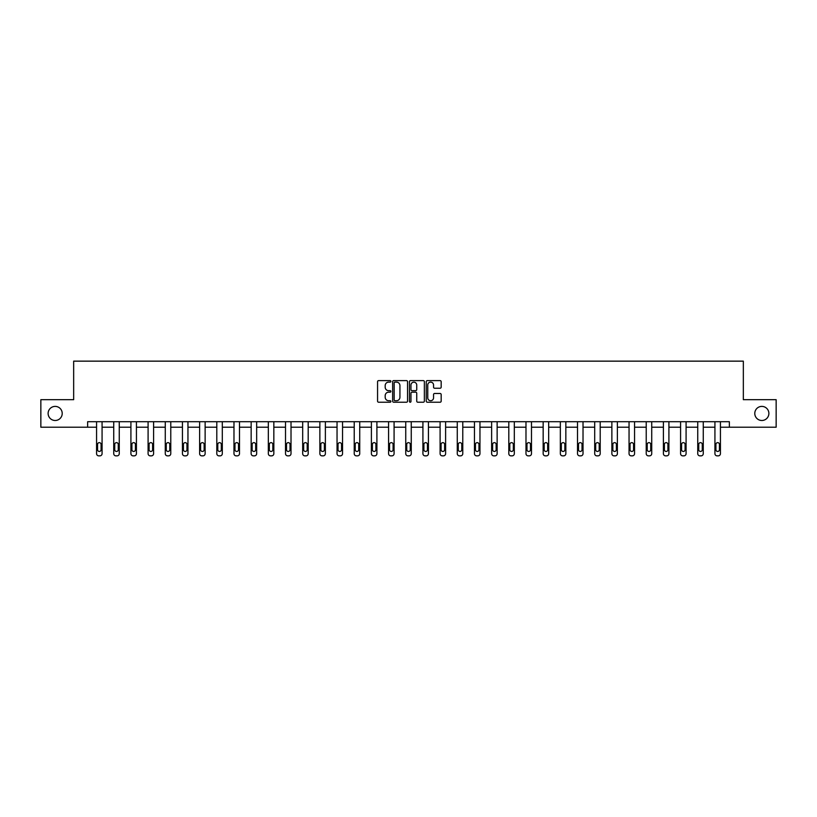 <?xml version="1.0" encoding="UTF-8"?>
<svg xmlns="http://www.w3.org/2000/svg" width="817" height="817" viewBox="0 0 817 817"><rect width="100%" height="100%" fill="white"/><g stroke="black" fill="none" stroke-linecap="round" stroke-linejoin="round"><path stroke-width="1.23" d="M390.883 381.376A0.756 0.756 0 0 0 390.128 380.61L378.639 380.61A1.083 1.083 0 0 0 377.566 381.692L377.566 401.147A1.083 1.083 0 0 0 378.639 402.23L390.128 402.23A0.756 0.756 0 0 0 390.883 401.474A0.756 0.756 0 0 0 390.128 400.718L388.637 400.718A3.462 3.462 0 0 1 385.185 397.256L385.185 395.632A3.462 3.462 0 0 1 388.637 392.18L390.128 392.18A0.756 0.756 0 0 0 390.883 391.425A0.756 0.756 0 0 0 390.128 390.669L388.637 390.669A3.462 3.462 0 0 1 385.185 387.207L385.185 385.583A3.462 3.462 0 0 1 388.637 382.131L390.128 382.131A0.756 0.756 0 0 0 390.883 381.376M754.785 413.443A7.047 7.047 0 0 0 761.832 420.489A7.047 7.047 0 0 0 768.879 413.443A7.047 7.047 0 0 0 761.832 406.396A7.047 7.047 0 0 0 754.785 413.443M48.121 413.443A7.047 7.047 0 0 0 55.168 420.489A7.047 7.047 0 0 0 62.215 413.443A7.047 7.047 0 0 0 55.168 406.396A7.047 7.047 0 0 0 48.121 413.443M440.087 388.238A1.083 1.083 0 0 0 441.17 387.156L441.17 381.692A1.083 1.083 0 0 0 440.087 380.61L427.332 380.61A1.083 1.083 0 0 0 426.249 381.692L426.249 401.147A1.083 1.083 0 0 0 427.332 402.23L440.087 402.23A1.083 1.083 0 0 0 441.17 401.147L441.17 394.56A1.083 1.083 0 0 0 440.087 393.477L434.624 393.477A1.083 1.083 0 0 0 433.551 394.56L433.551 397.828A2.89 2.89 0 0 1 430.661 400.718A2.89 2.89 0 0 1 427.761 397.828L427.761 385.021A2.89 2.89 0 0 1 430.661 382.131A2.89 2.89 0 0 1 433.551 385.021L433.551 387.156A1.083 1.083 0 0 0 434.624 388.238L440.087 388.238M87.644 427.209L40.85 427.209L40.85 399.676L73.663 399.676L73.663 361.145L743.337 361.145L743.337 399.676L776.15 399.676L776.15 427.209L729.356 427.209L729.356 421.705L87.644 421.705L87.644 427.209L96.569 427.209L96.569 453.66A2.206 2.206 0 0 0 98.765 455.855L99.868 455.855A2.206 2.206 0 0 0 102.074 453.66L102.074 427.209L113.737 427.209L113.737 453.66A2.206 2.206 0 0 0 115.943 455.855L117.045 455.855A2.206 2.206 0 0 0 119.251 453.66L119.251 427.209L130.914 427.209L130.914 453.66A2.206 2.206 0 0 0 133.12 455.855L134.223 455.855A2.206 2.206 0 0 0 136.419 453.66L136.419 427.209L148.091 427.209L148.091 453.66A2.206 2.206 0 0 0 150.297 455.855L151.4 455.855A2.206 2.206 0 0 0 153.596 453.66L153.596 427.209L165.269 427.209L165.269 453.66A2.206 2.206 0 0 0 167.475 455.855L168.578 455.855A2.206 2.206 0 0 0 170.773 453.66L170.773 427.209L182.446 427.209L182.446 453.66A2.206 2.206 0 0 0 184.652 455.855L185.755 455.855A2.206 2.206 0 0 0 187.951 453.66L187.951 427.209L199.624 427.209L199.624 453.66A2.206 2.206 0 0 0 201.83 455.855L202.933 455.855A2.206 2.206 0 0 0 205.128 453.66L205.128 427.209L216.801 427.209L216.801 453.66A2.206 2.206 0 0 0 219.007 455.855L220.11 455.855A2.206 2.206 0 0 0 222.306 453.66L222.306 427.209L233.979 427.209L233.979 453.66A2.206 2.206 0 0 0 236.184 455.855L237.287 455.855A2.206 2.206 0 0 0 239.483 453.66L239.483 427.209L251.156 427.209L251.156 453.66A2.206 2.206 0 0 0 253.362 455.855L254.455 455.855A2.206 2.206 0 0 0 256.661 453.66L256.661 427.209L268.333 427.209L268.333 453.66A2.206 2.206 0 0 0 270.539 455.855L271.632 455.855A2.206 2.206 0 0 0 273.838 453.66L273.838 427.209L285.511 427.209L285.511 453.66A2.206 2.206 0 0 0 287.717 455.855L288.81 455.855A2.206 2.206 0 0 0 291.015 453.66L291.015 427.209L302.688 427.209L302.688 453.66A2.206 2.206 0 0 0 304.884 455.855L305.987 455.855A2.206 2.206 0 0 0 308.193 453.66L308.193 427.209L319.866 427.209L319.866 453.66A2.206 2.206 0 0 0 322.061 455.855L323.164 455.855A2.206 2.206 0 0 0 325.37 453.66L325.37 427.209L337.043 427.209L337.043 453.66A2.206 2.206 0 0 0 339.239 455.855L340.342 455.855A2.206 2.206 0 0 0 342.548 453.66L342.548 427.209L354.221 427.209L354.221 453.66A2.206 2.206 0 0 0 356.416 455.855L357.519 455.855A2.206 2.206 0 0 0 359.725 453.66L359.725 427.209L371.398 427.209L371.398 453.66A2.206 2.206 0 0 0 373.594 455.855L374.697 455.855A2.206 2.206 0 0 0 376.903 453.66L376.903 427.209L388.575 427.209L388.575 453.66A2.206 2.206 0 0 0 390.771 455.855L391.874 455.855A2.206 2.206 0 0 0 394.08 453.66L394.08 427.209L405.743 427.209L405.743 453.66A2.206 2.206 0 0 0 407.949 455.855L409.051 455.855A2.206 2.206 0 0 0 411.257 453.66L411.257 427.209L422.92 427.209L422.92 453.66A2.206 2.206 0 0 0 425.126 455.855L426.229 455.855A2.206 2.206 0 0 0 428.425 453.66L428.425 427.209L440.097 427.209L440.097 453.66A2.206 2.206 0 0 0 442.303 455.855L443.406 455.855A2.206 2.206 0 0 0 445.602 453.66L445.602 427.209L457.275 427.209L457.275 453.66A2.206 2.206 0 0 0 459.481 455.855L460.584 455.855A2.206 2.206 0 0 0 462.779 453.66L462.779 427.209L474.452 427.209L474.452 453.66A2.206 2.206 0 0 0 476.658 455.855L477.761 455.855A2.206 2.206 0 0 0 479.957 453.66L479.957 427.209L491.63 427.209L491.63 453.66A2.206 2.206 0 0 0 493.836 455.855L494.939 455.855A2.206 2.206 0 0 0 497.134 453.66L497.134 427.209L508.807 427.209L508.807 453.66A2.206 2.206 0 0 0 511.013 455.855L512.116 455.855A2.206 2.206 0 0 0 514.312 453.66L514.312 427.209L525.985 427.209L525.985 453.66A2.206 2.206 0 0 0 528.191 455.855L529.283 455.855A2.206 2.206 0 0 0 531.489 453.66L531.489 427.209L543.162 427.209L543.162 453.66A2.206 2.206 0 0 0 545.368 455.855L546.461 455.855A2.206 2.206 0 0 0 548.667 453.66L548.667 427.209L560.339 427.209L560.339 453.66A2.206 2.206 0 0 0 562.545 455.855L563.638 455.855A2.206 2.206 0 0 0 565.844 453.66L565.844 427.209L577.517 427.209L577.517 453.66A2.206 2.206 0 0 0 579.713 455.855L580.816 455.855A2.206 2.206 0 0 0 583.021 453.66L583.021 427.209L594.694 427.209L594.694 453.66A2.206 2.206 0 0 0 596.89 455.855L597.993 455.855A2.206 2.206 0 0 0 600.199 453.66L600.199 427.209L611.872 427.209L611.872 453.66A2.206 2.206 0 0 0 614.067 455.855L615.17 455.855A2.206 2.206 0 0 0 617.376 453.66L617.376 427.209L629.049 427.209L629.049 453.66A2.206 2.206 0 0 0 631.245 455.855L632.348 455.855A2.206 2.206 0 0 0 634.554 453.66L634.554 427.209L646.227 427.209L646.227 453.66A2.206 2.206 0 0 0 648.422 455.855L649.525 455.855A2.206 2.206 0 0 0 651.731 453.66L651.731 427.209L663.404 427.209L663.404 453.66A2.206 2.206 0 0 0 665.6 455.855L666.703 455.855A2.206 2.206 0 0 0 668.909 453.66L668.909 427.209L680.581 427.209L680.581 453.66A2.206 2.206 0 0 0 682.777 455.855L683.88 455.855A2.206 2.206 0 0 0 686.086 453.66L686.086 427.209L697.749 427.209L697.749 453.66A2.206 2.206 0 0 0 699.955 455.855L701.057 455.855A2.206 2.206 0 0 0 703.263 453.66L703.263 427.209L714.926 427.209L714.926 453.66A2.206 2.206 0 0 0 717.132 455.855L718.235 455.855A2.206 2.206 0 0 0 720.431 453.66L720.431 427.209L729.356 427.209M407.55 381.692A1.083 1.083 0 0 0 406.478 380.61L393.723 380.61A1.083 1.083 0 0 0 392.64 381.692L392.64 401.147A1.083 1.083 0 0 0 393.723 402.23L406.478 402.23A1.083 1.083 0 0 0 407.55 401.147L407.55 381.692M410.522 380.61L423.277 380.61A1.083 1.083 0 0 1 424.36 381.692L424.36 401.147A1.083 1.083 0 0 1 423.277 402.23L417.824 402.23A1.083 1.083 0 0 1 416.741 401.147L416.741 393.263A1.083 1.083 0 0 0 415.659 392.18L412.044 392.18A1.083 1.083 0 0 0 410.961 393.263L410.961 401.474A0.756 0.756 0 0 1 410.205 402.23A0.756 0.756 0 0 1 409.45 401.474L409.45 381.692A1.083 1.083 0 0 1 410.522 380.61M394.907 382.131A0.756 0.756 0 0 0 394.151 382.887L394.151 399.962A0.756 0.756 0 0 0 394.907 400.718L396.48 400.718A3.462 3.462 0 0 0 399.932 397.256L399.932 385.583A3.462 3.462 0 0 0 396.48 382.131L394.907 382.131M416.741 385.073A2.89 2.89 0 0 0 413.851 382.182A2.89 2.89 0 0 0 410.961 385.073L410.961 389.586A1.083 1.083 0 0 0 412.044 390.669L415.659 390.669A1.083 1.083 0 0 0 416.741 389.586L416.741 385.073M102.074 421.705L102.074 453.66M96.569 421.705L96.569 453.66M101.083 449.687A1.767 1.767 0 0 1 99.317 451.454A1.767 1.767 0 0 1 97.56 449.687L97.56 444.407A1.767 1.767 0 0 1 99.317 442.64A1.767 1.767 0 0 1 101.083 444.407L101.083 449.687M98.765 455.855L99.868 455.855M119.251 421.705L119.251 453.66M113.737 421.705L113.737 453.66M118.261 449.687A1.767 1.767 0 0 1 116.494 451.454A1.767 1.767 0 0 1 114.737 449.687L114.737 444.407A1.767 1.767 0 0 1 116.494 442.64A1.767 1.767 0 0 1 118.261 444.407L118.261 449.687M115.943 455.855L117.045 455.855M136.419 421.705L136.419 453.66M130.914 421.705L130.914 453.66M135.428 449.687A1.767 1.767 0 0 1 133.671 451.454A1.767 1.767 0 0 1 131.905 449.687L131.905 444.407A1.767 1.767 0 0 1 133.671 442.64A1.767 1.767 0 0 1 135.428 444.407L135.428 449.687M133.12 455.855L134.223 455.855M153.596 421.705L153.596 453.66M148.091 421.705L148.091 453.66M152.605 449.687A1.767 1.767 0 0 1 150.849 451.454A1.767 1.767 0 0 1 149.082 449.687L149.082 444.407A1.767 1.767 0 0 1 150.849 442.64A1.767 1.767 0 0 1 152.605 444.407L152.605 449.687M150.297 455.855L151.4 455.855M170.773 421.705L170.773 453.66M165.269 421.705L165.269 453.66M169.783 449.687A1.767 1.767 0 0 1 168.026 451.454A1.767 1.767 0 0 1 166.26 449.687L166.26 444.407A1.767 1.767 0 0 1 168.026 442.64A1.767 1.767 0 0 1 169.783 444.407L169.783 449.687M167.475 455.855L168.578 455.855M187.951 421.705L187.951 453.66M182.446 421.705L182.446 453.66M186.96 449.687A1.767 1.767 0 0 1 185.204 451.454A1.767 1.767 0 0 1 183.437 449.687L183.437 444.407A1.767 1.767 0 0 1 185.204 442.64A1.767 1.767 0 0 1 186.96 444.407L186.96 449.687M184.652 455.855L185.755 455.855M205.128 421.705L205.128 453.66M199.624 421.705L199.624 453.66M204.138 449.687A1.767 1.767 0 0 1 202.381 451.454A1.767 1.767 0 0 1 200.614 449.687L200.614 444.407A1.767 1.767 0 0 1 202.381 442.64A1.767 1.767 0 0 1 204.138 444.407L204.138 449.687M201.83 455.855L202.933 455.855M222.306 421.705L222.306 453.66M216.801 421.705L216.801 453.66M221.315 449.687A1.767 1.767 0 0 1 219.559 451.454A1.767 1.767 0 0 1 217.792 449.687L217.792 444.407A1.767 1.767 0 0 1 219.559 442.64A1.767 1.767 0 0 1 221.315 444.407L221.315 449.687M219.007 455.855L220.11 455.855M239.483 421.705L239.483 453.66M233.979 421.705L233.979 453.66M238.493 449.687A1.767 1.767 0 0 1 236.736 451.454A1.767 1.767 0 0 1 234.969 449.687L234.969 444.407A1.767 1.767 0 0 1 236.736 442.64A1.767 1.767 0 0 1 238.493 444.407L238.493 449.687M236.184 455.855L237.287 455.855M256.661 421.705L256.661 453.66M251.156 421.705L251.156 453.66M255.67 449.687A1.767 1.767 0 0 1 253.913 451.454A1.767 1.767 0 0 1 252.147 449.687L252.147 444.407A1.767 1.767 0 0 1 253.913 442.64A1.767 1.767 0 0 1 255.67 444.407L255.67 449.687M253.362 455.855L254.455 455.855M273.838 421.705L273.838 453.66M268.333 421.705L268.333 453.66M272.847 449.687A1.767 1.767 0 0 1 271.081 451.454A1.767 1.767 0 0 1 269.324 449.687L269.324 444.407A1.767 1.767 0 0 1 271.081 442.64A1.767 1.767 0 0 1 272.847 444.407L272.847 449.687M270.539 455.855L271.632 455.855M291.015 421.705L291.015 453.66M285.511 421.705L285.511 453.66M290.025 449.687A1.767 1.767 0 0 1 288.258 451.454A1.767 1.767 0 0 1 286.501 449.687L286.501 444.407A1.767 1.767 0 0 1 288.258 442.64A1.767 1.767 0 0 1 290.025 444.407L290.025 449.687M287.717 455.855L288.81 455.855M308.193 421.705L308.193 453.66M302.688 421.705L302.688 453.66M307.202 449.687A1.767 1.767 0 0 1 305.435 451.454A1.767 1.767 0 0 1 303.679 449.687L303.679 444.407A1.767 1.767 0 0 1 305.435 442.64A1.767 1.767 0 0 1 307.202 444.407L307.202 449.687M304.884 455.855L305.987 455.855M325.37 421.705L325.37 453.66M319.866 421.705L319.866 453.66M324.38 449.687A1.767 1.767 0 0 1 322.613 451.454A1.767 1.767 0 0 1 320.856 449.687L320.856 444.407A1.767 1.767 0 0 1 322.613 442.64A1.767 1.767 0 0 1 324.38 444.407L324.38 449.687M322.061 455.855L323.164 455.855M342.548 421.705L342.548 453.66M337.043 421.705L337.043 453.66M341.557 449.687A1.767 1.767 0 0 1 339.79 451.454A1.767 1.767 0 0 1 338.034 449.687L338.034 444.407A1.767 1.767 0 0 1 339.79 442.64A1.767 1.767 0 0 1 341.557 444.407L341.557 449.687M339.239 455.855L340.342 455.855M359.725 421.705L359.725 453.66M354.221 421.705L354.221 453.66M358.734 449.687A1.767 1.767 0 0 1 356.968 451.454A1.767 1.767 0 0 1 355.211 449.687L355.211 444.407A1.767 1.767 0 0 1 356.968 442.64A1.767 1.767 0 0 1 358.734 444.407L358.734 449.687M356.416 455.855L357.519 455.855M376.903 421.705L376.903 453.66M371.398 421.705L371.398 453.66M375.912 449.687A1.767 1.767 0 0 1 374.145 451.454A1.767 1.767 0 0 1 372.389 449.687L372.389 444.407A1.767 1.767 0 0 1 374.145 442.64A1.767 1.767 0 0 1 375.912 444.407L375.912 449.687M373.594 455.855L374.697 455.855M394.08 421.705L394.08 453.66M388.575 421.705L388.575 453.66M393.089 449.687A1.767 1.767 0 0 1 391.323 451.454A1.767 1.767 0 0 1 389.566 449.687L389.566 444.407A1.767 1.767 0 0 1 391.323 442.64A1.767 1.767 0 0 1 393.089 444.407L393.089 449.687M390.771 455.855L391.874 455.855M411.257 421.705L411.257 453.66M405.743 421.705L405.743 453.66M410.267 449.687A1.767 1.767 0 0 1 408.5 451.454A1.767 1.767 0 0 1 406.733 449.687L406.733 444.407A1.767 1.767 0 0 1 408.5 442.64A1.767 1.767 0 0 1 410.267 444.407L410.267 449.687M407.949 455.855L409.051 455.855M428.425 421.705L428.425 453.66M422.92 421.705L422.92 453.66M427.434 449.687A1.767 1.767 0 0 1 425.677 451.454A1.767 1.767 0 0 1 423.911 449.687L423.911 444.407A1.767 1.767 0 0 1 425.677 442.64A1.767 1.767 0 0 1 427.434 444.407L427.434 449.687M425.126 455.855L426.229 455.855M445.602 421.705L445.602 453.66M440.097 421.705L440.097 453.66M444.611 449.687A1.767 1.767 0 0 1 442.855 451.454A1.767 1.767 0 0 1 441.088 449.687L441.088 444.407A1.767 1.767 0 0 1 442.855 442.64A1.767 1.767 0 0 1 444.611 444.407L444.611 449.687M442.303 455.855L443.406 455.855M462.779 421.705L462.779 453.66M457.275 421.705L457.275 453.66M461.789 449.687A1.767 1.767 0 0 1 460.032 451.454A1.767 1.767 0 0 1 458.266 449.687L458.266 444.407A1.767 1.767 0 0 1 460.032 442.64A1.767 1.767 0 0 1 461.789 444.407L461.789 449.687M459.481 455.855L460.584 455.855M479.957 421.705L479.957 453.66M474.452 421.705L474.452 453.66M478.966 449.687A1.767 1.767 0 0 1 477.21 451.454A1.767 1.767 0 0 1 475.443 449.687L475.443 444.407A1.767 1.767 0 0 1 477.21 442.64A1.767 1.767 0 0 1 478.966 444.407L478.966 449.687M476.658 455.855L477.761 455.855M497.134 421.705L497.134 453.66M491.63 421.705L491.63 453.66M496.144 449.687A1.767 1.767 0 0 1 494.387 451.454A1.767 1.767 0 0 1 492.62 449.687L492.62 444.407A1.767 1.767 0 0 1 494.387 442.64A1.767 1.767 0 0 1 496.144 444.407L496.144 449.687M493.836 455.855L494.939 455.855M514.312 421.705L514.312 453.66M508.807 421.705L508.807 453.66M513.321 449.687A1.767 1.767 0 0 1 511.565 451.454A1.767 1.767 0 0 1 509.798 449.687L509.798 444.407A1.767 1.767 0 0 1 511.565 442.64A1.767 1.767 0 0 1 513.321 444.407L513.321 449.687M511.013 455.855L512.116 455.855M531.489 421.705L531.489 453.66M525.985 421.705L525.985 453.66M530.499 449.687A1.767 1.767 0 0 1 528.742 451.454A1.767 1.767 0 0 1 526.975 449.687L526.975 444.407A1.767 1.767 0 0 1 528.742 442.64A1.767 1.767 0 0 1 530.499 444.407L530.499 449.687M528.191 455.855L529.283 455.855M548.667 421.705L548.667 453.66M543.162 421.705L543.162 453.66M547.676 449.687A1.767 1.767 0 0 1 545.919 451.454A1.767 1.767 0 0 1 544.153 449.687L544.153 444.407A1.767 1.767 0 0 1 545.919 442.64A1.767 1.767 0 0 1 547.676 444.407L547.676 449.687M545.368 455.855L546.461 455.855M565.844 421.705L565.844 453.66M560.339 421.705L560.339 453.66M564.853 449.687A1.767 1.767 0 0 1 563.087 451.454A1.767 1.767 0 0 1 561.33 449.687L561.33 444.407A1.767 1.767 0 0 1 563.087 442.64A1.767 1.767 0 0 1 564.853 444.407L564.853 449.687M562.545 455.855L563.638 455.855M583.021 421.705L583.021 453.66M577.517 421.705L577.517 453.66M582.031 449.687A1.767 1.767 0 0 1 580.264 451.454A1.767 1.767 0 0 1 578.507 449.687L578.507 444.407A1.767 1.767 0 0 1 580.264 442.64A1.767 1.767 0 0 1 582.031 444.407L582.031 449.687M579.713 455.855L580.816 455.855M600.199 421.705L600.199 453.66M594.694 421.705L594.694 453.66M599.208 449.687A1.767 1.767 0 0 1 597.441 451.454A1.767 1.767 0 0 1 595.685 449.687L595.685 444.407A1.767 1.767 0 0 1 597.441 442.64A1.767 1.767 0 0 1 599.208 444.407L599.208 449.687M596.89 455.855L597.993 455.855M617.376 421.705L617.376 453.66M611.872 421.705L611.872 453.66M616.386 449.687A1.767 1.767 0 0 1 614.619 451.454A1.767 1.767 0 0 1 612.862 449.687L612.862 444.407A1.767 1.767 0 0 1 614.619 442.64A1.767 1.767 0 0 1 616.386 444.407L616.386 449.687M614.067 455.855L615.17 455.855M634.554 421.705L634.554 453.66M629.049 421.705L629.049 453.66M633.563 449.687A1.767 1.767 0 0 1 631.796 451.454A1.767 1.767 0 0 1 630.04 449.687L630.04 444.407A1.767 1.767 0 0 1 631.796 442.64A1.767 1.767 0 0 1 633.563 444.407L633.563 449.687M631.245 455.855L632.348 455.855M651.731 421.705L651.731 453.66M646.227 421.705L646.227 453.66M650.74 449.687A1.767 1.767 0 0 1 648.974 451.454A1.767 1.767 0 0 1 647.217 449.687L647.217 444.407A1.767 1.767 0 0 1 648.974 442.64A1.767 1.767 0 0 1 650.74 444.407L650.74 449.687M648.422 455.855L649.525 455.855M668.909 421.705L668.909 453.66M663.404 421.705L663.404 453.66M667.918 449.687A1.767 1.767 0 0 1 666.151 451.454A1.767 1.767 0 0 1 664.395 449.687L664.395 444.407A1.767 1.767 0 0 1 666.151 442.64A1.767 1.767 0 0 1 667.918 444.407L667.918 449.687M665.6 455.855L666.703 455.855M686.086 421.705L686.086 453.66M680.581 421.705L680.581 453.66M685.095 449.687A1.767 1.767 0 0 1 683.329 451.454A1.767 1.767 0 0 1 681.572 449.687L681.572 444.407A1.767 1.767 0 0 1 683.329 442.64A1.767 1.767 0 0 1 685.095 444.407L685.095 449.687M682.777 455.855L683.88 455.855M703.263 421.705L703.263 453.66M697.749 421.705L697.749 453.66M702.263 449.687A1.767 1.767 0 0 1 700.506 451.454A1.767 1.767 0 0 1 698.739 449.687L698.739 444.407A1.767 1.767 0 0 1 700.506 442.64A1.767 1.767 0 0 1 702.263 444.407L702.263 449.687M699.955 455.855L701.057 455.855M720.431 421.705L720.431 453.66M714.926 421.705L714.926 453.66M719.44 449.687A1.767 1.767 0 0 1 717.683 451.454A1.767 1.767 0 0 1 715.917 449.687L715.917 444.407A1.767 1.767 0 0 1 717.683 442.64A1.767 1.767 0 0 1 719.44 444.407L719.44 449.687M717.132 455.855L718.235 455.855"/></g></svg>
